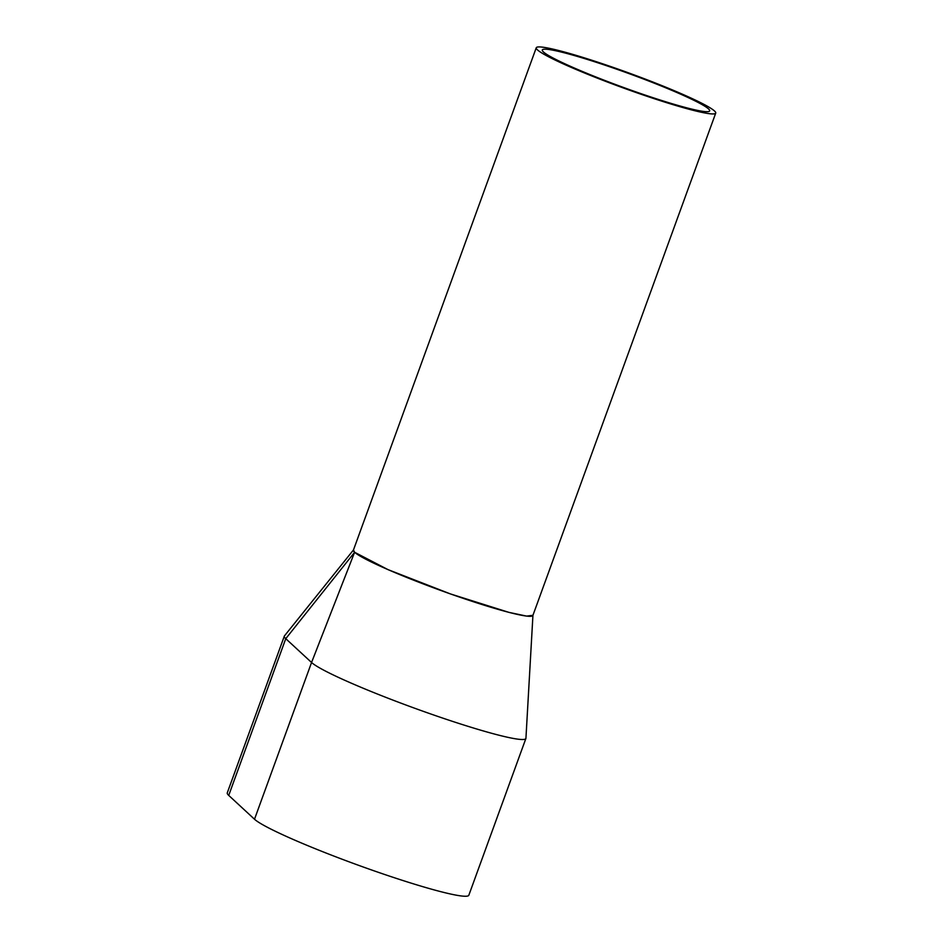 <?xml version="1.0" encoding="UTF-8"?>
<svg xmlns="http://www.w3.org/2000/svg" width="943" height="943" viewBox="0 0 943 943"><rect width="100%" height="100%" fill="white"/><g stroke="black" fill="none" stroke-linecap="round" stroke-linejoin="round"><path stroke-width="1.41" d="M536.249 47.775L353.401 550.158A95.502 7.992 20 0 0 458.039 596.577A95.502 7.992 20 0 0 532.878 615.484L715.725 113.101A95.502 7.992 20 0 0 611.088 66.67A95.502 7.992 20 0 0 536.249 47.775A95.502 7.992 20 0 0 640.898 94.194A95.502 7.992 20 0 0 715.725 113.101M639.884 93.274A89.055 7.45 20 0 0 709.678 110.897A89.055 7.45 20 0 0 612.09 67.601A89.055 7.45 20 0 0 542.296 49.979A89.055 7.45 20 0 0 639.884 93.274M353.495 549.934L284.456 635.888A114.81 9.607 20 0 0 284.326 636.136L227.275 792.874A114.81 9.607 20 0 0 228.725 795.409L254.504 819.231A114.81 9.607 20 0 0 368.3 868.809A114.81 9.607 20 0 0 468.836 895.237L525.888 738.487A114.81 9.607 20 0 0 525.935 738.251L532.936 615.296L526.642 616.109L508.972 612.384L450.389 593.913L387.997 569.619L354.615 552.28L311.555 662.481A114.81 9.607 20 0 0 425.352 712.071A114.81 9.607 20 0 0 525.888 738.487M284.326 636.136A114.81 9.607 20 0 0 285.764 638.67L311.555 662.481L254.504 819.231M354.615 552.28L285.764 638.67L228.725 795.409M353.46 549.981L354.592 552.244"/></g></svg>
